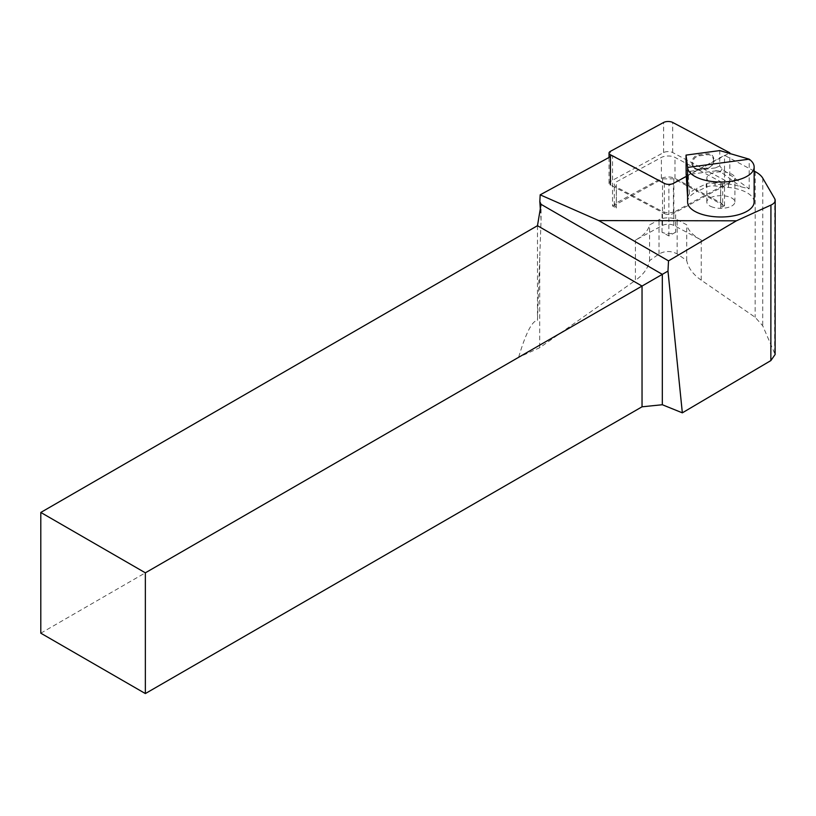 <?xml version="1.0" encoding="UTF-8"?>
<svg xmlns="http://www.w3.org/2000/svg" width="816" height="816" viewBox="0 0 816 816"><rect width="100%" height="100%" fill="white"/><g stroke="black" fill="none" stroke-linecap="round" stroke-linejoin="round"><path stroke-width="0.61" stroke-dasharray="4.08 3.06" d="M675.628 232.264L668.875 235.926L662.031 232.285C666.59 234.161 671.119 234.151 675.628 232.264L675.638 211.273L720.701 186.813A8.874 3.998 0 0 0 722.752 184.263A8.874 3.998 0 0 0 720.64 181.672L674.985 157.406A8.874 3.998 0 0 0 661.388 157.437L616.325 181.897A8.874 3.998 0 0 0 614.275 184.447A8.874 3.998 0 0 0 616.386 187.037L662.041 211.303A8.874 3.998 0 0 0 675.638 211.273M722.752 184.263L722.68 204.785L724.496 205.744L720.701 207.805L722.68 204.785L673.853 178.826L662.521 178.847L614.275 205.438M722.68 204.785A8.874 3.998 0 0 0 720.63 202.664L674.975 178.398A8.874 3.998 0 0 0 661.388 178.429L616.315 202.878A8.874 3.998 0 0 0 614.315 205.01L616.376 208.019L612.53 205.979L612.551 155.55L610.45 156.692M614.315 205.01L612.53 205.979M754.127 202.021A33.272 14.994 180 0 0 728.515 187.415L715.061 185.977A9.241 4.162 0 0 0 706.217 187.16L696.711 191.678L696.711 188.384L706.228 183.855A9.241 4.162 180 0 1 715.061 182.672L728.525 184.11A33.272 14.994 180 0 1 741.04 186.793L749.19 188.873L722.14 169.055L719.763 165.934L719.773 150.583M687.582 201.991A33.272 14.994 180 0 1 696.711 191.678M754.147 171.064L724.516 155.315L668.896 185.497L612.551 155.55M724.496 205.744L724.516 155.315M701.26 240.006A62.842 28.325 180 0 1 686.725 224.808L677.158 219.728A11.832 5.335 0 0 0 659.032 219.759L649.587 224.89A62.842 28.325 180 0 1 635.419 240.139L662.5 225.451A7.395 3.335 0 0 1 673.832 225.42L701.26 240.006L701.24 280.174L755.147 317.271L762.715 325.757L775.129 354.521M40.8 633.185L518.619 357.326L539.682 347.708L635.399 280.388L635.419 240.139M540.304 208.814L541.059 220.32L537.479 320.351C532.073 320.851 525.779 333.173 518.619 357.326M541.059 220.32L541.059 204.337M701.24 280.174C693.059 274.462 688.214 267.903 686.705 260.498L677.147 253.919C671.068 250.696 665.03 250.716 659.022 253.98L649.577 260.62C648.2 268.025 643.477 274.615 635.399 280.388M537.479 225.695L537.479 320.351M686.705 260.498L686.725 224.808M649.577 260.62L649.587 224.89M616.376 208.019L616.386 187.037M668.875 235.926L668.896 185.497M662.031 232.295L662.041 211.303M720.691 207.805L720.701 186.813M706.636 168.045L699.547 168.994C690.469 170.646 690.489 156.601 699.577 155.805L706.666 154.856C715.744 153.214 715.734 167.249 706.636 168.045L706.432 168.402C716.428 167.535 716.448 152.051 706.442 153.857L699.353 154.816C689.367 155.683 689.347 171.166 699.353 169.351L706.432 168.402M687.602 197.135L689.479 193.708A33.272 14.994 180 0 1 696.711 188.384M689.479 193.708L688.367 175.838A3.692 1.663 180 0 1 690.999 174.196L716.05 170.84L715.418 167.892L719.763 165.934M715.418 167.892L690.367 171.258L686.021 170.462M716.05 170.84A3.692 1.663 180 0 1 720.253 171.564L741.04 186.793M706.442 153.857L706.666 154.856M699.353 154.816L699.577 155.805M710.981 206.499A14.045 6.334 0 0 0 726.271 207.845A14.045 6.334 0 0 0 734.9 202.011A14.045 6.334 0 0 0 734.318 200.195A14.045 6.334 0 0 0 718.825 195.738A14.045 6.334 0 0 0 706.809 202.001A14.045 6.334 0 0 0 710.981 206.499M707.401 179.989A14.045 6.334 180 0 1 706.819 178.184A14.045 6.334 180 0 1 718.835 171.921A14.045 6.334 180 0 1 734.329 176.378A14.045 6.334 180 0 1 734.92 178.194A14.045 6.334 180 0 1 722.894 184.457A14.045 6.334 180 0 1 707.401 179.989M664.346 213.527A5.916 2.662 0 0 0 673.414 213.506L729.8 182.906L672.68 152.541A5.916 2.662 0 0 0 663.612 152.561L610.399 181.438A5.916 2.662 0 0 0 609.032 183.141A5.916 2.662 0 0 0 610.439 184.865L664.346 213.527L664.367 183.427M729.8 182.906L729.82 153.52M686.307 176.419L728.963 153.265M755.208 171.635L755.147 317.271M673.832 225.42L673.853 178.826M662.5 225.451L662.521 178.847M539.723 257.377L539.682 347.708M762.787 178.194L762.715 325.757M774.721 198.716L774.649 352.339M677.147 253.919L677.158 219.728M659.022 253.98L659.032 219.759M728.515 187.415L728.525 184.11M749.19 188.873L749.21 159.171M715.061 182.672L715.061 185.977M706.228 183.855L706.217 187.16M688.367 175.838L686.144 173.879M690.999 174.196L690.367 171.258M720.253 171.564L722.14 169.055M661.388 178.429L661.388 157.437M616.315 202.878L616.325 181.897M720.63 202.664L720.64 181.672M674.975 178.398L674.985 157.406M673.414 213.506L673.424 183.406M610.399 181.438L610.409 151.337M663.612 152.561L663.632 122.461M672.68 152.541L672.69 122.441M614.264 205.438L614.275 184.447M734.9 202.011L734.92 178.194M706.809 202.001L706.819 178.184M609.032 183.141L609.042 157.457"/><path stroke-width="1.22" d="M754.147 167.035A33.272 14.994 180 0 1 721.334 182.019A33.272 14.994 180 0 1 687.613 167.433L686.032 155.111L719.773 150.583L749.21 159.171A33.272 14.994 180 0 1 754.147 167.035L754.127 202.021A33.272 14.994 180 0 1 720.854 216.995A33.272 14.994 180 0 1 687.582 201.991L687.582 196.921M610.45 156.692L540.172 194.83L598.75 220.585L736.409 220.81L770.926 205.091A14.79 6.661 0 0 0 775.2 200.41A14.79 6.661 0 0 0 774.721 198.716L762.787 178.194A36.965 16.657 0 0 0 755.208 171.635L754.147 171.064M598.75 220.585L668.518 260.875L736.409 220.81M540.172 194.83L539.835 201.634L541.059 204.337L662.327 274.349L667.978 271.096L668.518 260.875M775.2 200.41L775.129 354.491L770.855 360.59L682.339 412.835L667.978 271.096M539.835 201.634L540.304 208.814M145.36 572.822L40.8 512.448L40.8 633.185L145.36 693.559L145.36 572.822L642.039 286.059L537.479 225.695L40.8 512.448M682.339 412.835L662.327 404.736L642.039 406.807L145.36 693.559M642.039 406.807L642.039 286.059L662.327 274.349L662.327 404.736M541.059 204.337L537.479 225.695M749.21 159.171L687.613 167.433L687.602 197.135L686.144 173.879L686.032 155.111M729.82 153.52L729.82 152.806L672.69 122.441A5.916 2.662 0 0 0 663.632 122.461L610.409 151.337A5.916 2.662 0 0 0 609.042 153.041A5.916 2.662 0 0 0 610.45 154.765L664.367 183.427A5.916 2.662 0 0 0 673.424 183.406L686.307 176.419M728.963 153.265L729.82 152.806M770.926 205.091L770.855 360.59M610.439 184.865L610.45 154.765M609.042 157.457L609.042 153.041"/></g></svg>
